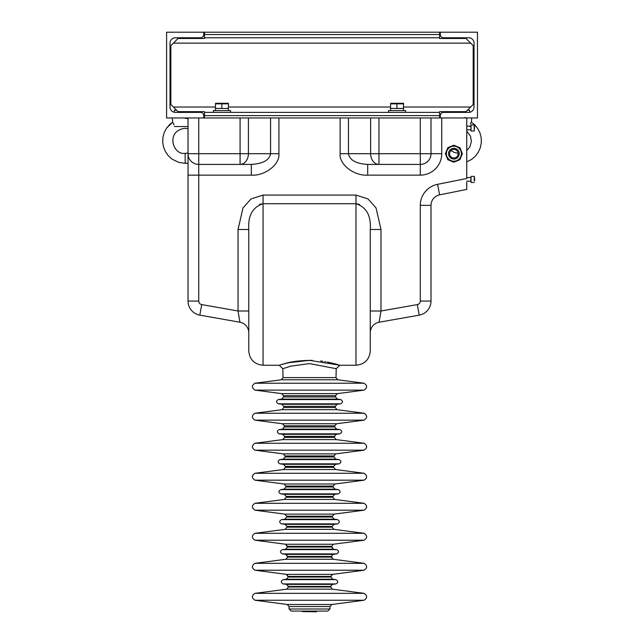 <?xml version="1.0" encoding="UTF-8"?>
<svg xmlns="http://www.w3.org/2000/svg" width="644" height="644" viewBox="0 0 644 644"><rect width="100%" height="100%" fill="white"/><g stroke="black" fill="none" stroke-linecap="round" stroke-linejoin="round"><path stroke-width="0.97" d="M291.249 611.084L327.796 611.084L291.249 611.084L302.374 611.084L291.249 611.084L289.1 608.999L291.249 611.084L289.1 608.999L289.035 606.551L287.176 604.483L254.992 600.24L364.045 600.24C367.499 597.946 367.499 595.644 364.045 593.341L254.992 593.341C251.538 595.644 251.538 597.946 254.992 600.24M254.992 593.341L286.661 589.171L332.376 589.171L330.525 586.442L288.512 586.442L286.652 584.374L283.11 583.907C280.687 582.49 280.687 581.073 283.11 579.656L286.403 579.222L283.11 579.656L286.403 579.222L288.262 577.04L286.387 574.359L254.992 570.23L364.045 570.23C367.499 567.928 367.499 565.625 364.045 563.323L254.992 563.323C251.538 565.625 251.538 567.928 254.992 570.23M286.403 579.222L332.634 579.222L330.791 576.428L288.246 576.428L286.387 574.359L332.65 574.359L364.045 570.23C367.499 567.928 367.499 565.625 364.045 563.323L333.157 559.258L331.298 557.076L333.157 559.258L285.88 559.258L254.992 563.323M333.157 559.258L331.314 556.432L287.723 556.432L285.864 554.363L282.322 553.896C279.899 552.48 279.899 551.063 282.322 549.638L285.614 549.211L287.482 547.03L285.598 544.236L254.992 540.211L364.045 540.211C367.499 537.909 367.499 535.607 364.045 533.304L254.992 533.304C251.538 535.607 251.538 537.909 254.992 540.211L285.598 544.236L254.992 540.211M285.614 549.211L333.423 549.211L331.579 546.313L287.457 546.313L285.598 544.236L333.439 544.236L364.045 540.211C367.499 537.909 367.499 535.607 364.045 533.304L333.946 529.344L285.099 529.344L254.992 533.304M364.045 540.211C367.499 537.909 367.499 535.607 364.045 533.304L333.946 529.344L332.079 527.162L332.103 526.414L286.942 526.414L285.075 524.345L281.533 523.878C279.118 522.461 279.118 521.044 281.533 519.628L284.833 519.193L286.693 517.011L286.677 516.19L284.809 514.121L254.992 510.193L364.045 510.193C367.499 507.891 367.499 505.596 364.045 503.294L254.992 503.294C251.538 505.596 251.538 507.891 254.992 510.193M254.992 503.294L284.31 499.43L334.727 499.43L332.868 497.249L332.884 496.395L286.153 496.395L284.294 494.326L280.752 493.859C278.329 492.443 278.329 491.026 280.752 489.609L284.044 489.174L285.912 486.993L285.888 486.067L284.02 483.998L254.992 480.174L364.045 480.174C367.499 477.88 367.499 475.578 364.045 473.276L254.992 473.276C251.538 475.578 251.538 477.88 254.992 480.174M254.992 473.276L283.529 469.516L335.508 469.516L333.648 467.335L333.673 466.377L285.364 466.377L283.505 464.308L279.963 463.841C277.548 462.424 277.548 461.007 279.963 459.591L283.255 459.156L285.123 456.974L285.099 455.952L283.231 453.883L254.992 450.164L364.045 450.164C367.499 447.862 367.499 445.559 364.045 443.257L254.992 443.257C251.538 445.559 251.538 447.862 254.992 450.164M283.529 469.516L285.397 467.335L285.364 466.377L283.505 464.308L335.532 464.308L339.074 463.841L335.532 464.308L339.074 463.841L279.963 463.841M254.992 443.257L282.748 439.602L336.297 439.602L334.429 437.421L334.461 436.366L284.584 436.366L282.716 434.298L279.174 433.831C276.759 432.414 276.759 430.997 279.174 429.58L282.474 429.146L284.334 426.964L284.31 425.829L282.442 423.76L254.992 420.146L364.045 420.146C367.499 417.843 367.499 415.541 364.045 413.239L254.992 413.239C251.538 415.541 251.538 417.843 254.992 420.146L282.442 423.76L254.992 420.146M282.474 429.146L284.334 426.964L282.474 429.146L336.571 429.146L334.703 426.964L334.735 425.829L284.31 425.829L282.442 423.76L336.595 423.76L364.045 420.146C367.499 417.843 367.499 415.541 364.045 413.239C367.499 415.541 367.499 417.843 364.045 420.146L336.595 423.76L364.045 420.146M364.045 413.239L337.078 409.689L281.967 409.689L283.827 407.507L283.795 406.348L281.935 404.279L278.393 403.812C275.97 402.395 275.97 400.979 278.393 399.562L281.686 399.127L283.553 396.946L283.521 395.706L281.653 393.637L254.992 390.127L364.045 390.127C367.499 387.825 367.499 385.531 364.045 383.228L254.992 383.228C251.538 385.531 251.538 387.825 254.992 390.127M290.38 362.314L297.528 361.107L312.348 360.358L297.528 361.107L290.38 362.314M320.64 360.994L322.886 361.3M334.534 363.707L336.249 364.174M336.45 364.23L327.289 362.041L337.641 364.576M335.468 368.44L336.232 368.714L339.799 365.237L309.523 360.318L288.19 362.789L280.076 364.979M338.631 364.874L338.148 364.729M325.743 361.759L324.665 361.574M282.555 364.238L290.323 362.331M188.024 117.965L188.024 153.691A10.723 10.723 0 0 0 198.746 164.413L251.337 164.413L251.337 175.136L198.746 175.136L198.746 301.07L188.024 301.07A14.297 14.297 0 0 0 199.833 315.149A14.297 14.297 0 0 1 188.024 301.07A14.297 14.297 0 0 0 199.833 315.149A14.297 14.297 0 0 1 188.024 301.07L188.024 175.136L198.746 175.136L198.746 301.07A3.574 3.574 0 0 0 201.701 304.596L238.055 311.004L238.055 229.481L248.769 229.481C247.868 215.651 252.633 207.07 263.066 203.729L259.492 204.406L263.066 203.729L355.971 203.729L355.971 365.237C364.657 364.391 369.423 359.626 370.268 350.948L370.268 332.771A10.723 10.723 0 0 1 379.123 322.217A10.723 10.723 0 0 0 378.841 322.274A10.723 10.723 0 0 1 379.123 322.217L419.204 315.149A14.297 14.297 0 0 0 431.013 301.07A14.297 14.297 0 0 1 419.204 315.149A14.297 14.297 0 0 0 431.013 301.07A14.297 14.297 0 0 1 419.204 315.149A14.297 14.297 0 0 0 431.013 301.07L431.013 205.364A10.723 10.723 0 0 1 439.635 194.85A10.723 10.723 0 0 0 431.013 205.364A10.723 10.723 0 0 1 439.635 194.85A10.723 10.723 0 0 0 431.013 205.364A10.723 10.723 0 0 1 439.635 194.85L466.747 189.425L466.747 182.284M201.701 304.596L199.833 315.149L239.914 322.217A10.723 10.723 0 0 1 240.204 322.274A10.723 10.723 0 0 0 239.914 322.217L238.055 311.004L248.769 311.004L248.769 350.948L248.769 229.481M359.545 204.406L355.971 203.729L359.545 204.406M370.268 332.771A10.723 10.723 0 0 1 379.123 322.217A10.723 10.723 0 0 0 378.841 322.274A10.723 10.723 0 0 1 379.123 322.217L380.99 311.004L370.268 311.004L370.268 350.948L370.268 298.623M318.096 611.084L327.796 611.084L318.096 611.084M289.035 606.551L287.176 604.483L289.035 606.551L330.002 606.551L329.937 608.999L289.1 608.999M288.512 586.442L286.652 584.374L288.528 586.99L286.661 589.171M287.723 556.432L285.864 554.363L287.747 557.076L285.88 559.258M286.942 526.414L285.075 524.345L286.942 526.414L286.958 527.162L285.099 529.344M286.677 516.19L284.809 514.121L286.677 516.19L332.368 516.19L332.344 517.011L286.693 517.011M286.153 496.395L284.294 494.326L286.153 496.395L286.178 497.249L284.31 499.43M284.044 489.174L285.912 486.993L284.044 489.174L334.993 489.174L333.133 486.993L333.157 486.067L285.888 486.067L284.02 483.998L285.888 486.067M285.099 455.952L283.231 453.883L285.099 455.952L333.946 455.952L333.922 456.974L285.123 456.974L283.255 459.156L335.782 459.156L333.922 456.974L335.782 459.156L339.074 459.591L279.963 459.591M284.584 436.366L282.716 434.298L284.584 436.366L284.608 437.421L282.748 439.602M283.795 406.348L281.935 404.279L283.795 406.348L335.242 406.348L335.21 407.507L283.827 407.507L281.967 409.689L254.992 413.239M283.521 395.706L281.653 393.637L283.521 395.706L335.524 395.706L335.492 396.946L283.553 396.946M312.348 360.358C300.635 360.423 291.354 361.542 284.495 363.707L285.944 363.337M474.612 180.787L474.612 177.825M287.176 604.483L331.861 604.483L364.045 600.24C367.499 597.946 367.499 595.644 364.045 593.341C367.499 595.644 367.499 597.946 364.045 600.24M286.652 584.374L332.393 584.374L335.935 583.907L283.11 583.907M288.246 576.428L286.387 574.359M285.864 554.363L333.173 554.363L336.715 553.896L282.322 553.896M287.457 546.313L285.598 544.236M285.075 524.345L333.962 524.345L337.504 523.878L281.533 523.878M284.809 514.121L334.228 514.121L364.045 510.193C367.499 507.891 367.499 505.596 364.045 503.294C367.499 505.596 367.499 507.891 364.045 510.193M284.294 494.326L334.751 494.326L338.293 493.859L280.752 493.859M284.02 483.998L335.017 483.998L364.045 480.174C367.499 477.88 367.499 475.578 364.045 473.276C367.499 475.578 367.499 477.88 364.045 480.174M285.364 466.377L283.505 464.308M283.231 453.883L335.806 453.883L364.045 450.164C367.499 447.862 367.499 445.559 364.045 443.257C367.499 445.559 367.499 447.862 364.045 450.164M282.716 434.298L336.321 434.298L339.863 433.831L279.174 433.831M284.31 425.829L282.442 423.76M281.935 404.279L337.11 404.279L340.652 403.812L278.393 403.812M281.653 393.637L337.384 393.637L364.045 390.127C367.499 387.825 367.499 385.531 364.045 383.228C367.499 385.531 367.499 387.825 364.045 390.127M364.045 383.228L337.858 379.783L281.178 379.783L254.992 383.228M281.178 379.783L283.046 377.593L282.813 368.714L279.238 365.237L282.813 368.714L290.702 366.17L309.523 363.594L336.232 368.714L335.999 377.593L283.046 377.593M327.297 362.041L329.285 362.451M332.465 363.176L333.471 363.425M370.268 229.481C371.177 215.651 366.412 207.07 355.971 203.729L355.971 195.068L368.054 198.956L376.048 207.956L380.99 229.481L370.268 229.481L370.268 350.948C369.423 359.626 364.657 364.391 355.971 365.237C364.657 364.391 369.423 359.626 370.268 350.948M466.747 117.965L466.747 178.493L437.534 184.337L439.635 194.85A10.723 10.723 0 0 0 431.013 205.364L420.291 205.364A21.437 21.437 0 0 1 437.534 184.337M238.055 229.481L242.989 207.956L250.983 198.956L263.066 195.068L263.066 365.237C254.388 364.391 249.622 359.626 248.769 350.948C249.622 359.626 254.388 364.391 263.066 365.237L279.238 365.237M198.746 175.136L198.746 117.965L240.083 117.965L240.083 164.413A10.723 8.34 -90 0 0 248.415 153.691L270.569 153.691L270.569 117.965M446.026 117.981L441.736 117.989L441.736 153.691A21.437 21.437 0 0 1 420.291 175.136L367.7 175.136L367.7 164.413L378.962 164.413A10.723 8.34 -90 0 1 370.622 153.691L378.962 153.691L378.962 117.965L420.291 117.965L420.291 153.691L378.962 153.691L378.962 164.413L420.291 164.413L420.291 175.136A21.437 21.437 0 0 0 435.61 168.704M439.594 117.965L204.462 117.965L204.462 112.386L439.594 112.386L439.594 117.965L440.303 117.965L440.303 115.606A3.22 3.22 0 0 1 443.523 112.386L468.679 112.386A5.361 5.361 180 0 0 474.04 107.025L474.04 43.132A5.361 5.361 180 0 0 468.679 37.771L443.523 37.771A3.22 3.22 0 0 1 440.303 34.559L440.303 32.2L477.47 32.2L477.47 117.965L440.303 117.965M378.962 164.413L367.7 164.413C356.1 163.729 349.692 160.163 348.468 153.691L348.468 117.965M240.083 164.413L251.337 164.413C262.937 163.729 269.345 160.163 270.569 153.691L278.908 153.691L278.908 117.965M248.769 332.771A10.723 10.723 0 0 0 239.914 322.217L240.912 322.443L239.914 322.217M420.291 301.07L431.013 301.07A14.297 14.297 0 0 1 419.204 315.149L417.344 304.596A3.574 3.574 0 0 0 420.291 301.07L420.291 205.364M188.024 175.136L188.024 153.691A10.723 10.723 0 0 0 198.746 164.413M431.013 117.965L431.013 153.691A10.723 10.723 0 0 1 420.291 164.413L420.291 153.691L441.736 153.691M457.393 149.641A5.361 5.361 0 0 1 455.638 158.762A5.361 5.361 0 0 1 448.618 152.676A5.361 5.361 0 0 1 457.393 149.641M457.828 155.373A4.291 4.291 0 0 1 450.454 156.275A4.291 4.291 0 0 1 453.368 149.44A4.291 4.291 0 0 1 457.828 155.373M446.976 150.752A7.503 7.503 0 0 0 450.945 160.597A7.503 7.503 0 0 0 460.79 156.637A7.503 7.503 0 0 0 456.821 146.792A7.503 7.503 0 0 0 446.976 150.752A7.503 7.503 0 0 0 454.793 161.145A7.503 7.503 0 0 0 459.88 149.183A7.503 7.503 0 0 0 446.976 150.752M447.838 159.72L453.73 162.232L459.84 159.768L462.392 153.779L459.985 147.806L453.899 145.214L447.926 147.621L445.374 153.61L447.838 159.72M316.663 611.583L302.374 611.583L316.454 611.8L316.663 611.084M474.25 130.676L474.25 124.928L471.038 124.928L471.038 130.676M474.25 180.908L474.25 176.384L474.612 179.298M471.038 179.193L471.038 182.461L471.038 176.384L474.25 176.384M439.594 112.386L439.594 111.67L466.031 111.67L473.179 104.521L473.179 45.635L466.031 38.487L439.594 38.487L439.594 34.559L204.462 34.559L204.462 32.2L439.594 32.2L439.594 34.559M204.462 112.386L204.462 111.67L178.018 111.67L170.877 104.521L170.877 45.635L178.018 38.487L204.462 38.487L204.462 34.559M439.594 37.771L204.462 37.771M470.724 123.189L471.046 122.626M470.37 123.922L471.392 122.11L471.754 117.965M174.033 124.856L172.866 122.408M172.664 122.11L173.767 124.123L172.664 122.11L169.799 124.381L166.579 128.132L164.252 132.495L162.94 137.252L162.699 142.195L163.536 147.057L165.411 151.63L168.245 155.679L171.892 159.012L178.501 162.328L185.166 163.343L185.166 153.336L185.166 163.343L188.024 163.157L185.166 163.343L178.501 162.328L171.892 159.012L168.245 155.679L165.411 151.63L163.536 147.057L162.699 142.195L162.94 137.252L164.252 132.495L166.579 128.132L172.664 122.11L172.302 117.981M185.166 126.538C185.166 128.848 185.166 128.848 185.166 126.538C185.166 128.848 185.166 128.848 185.166 126.538M174.427 126.538L174.403 126.538C172.334 120.645 172.334 120.645 174.403 126.538L188.024 126.538M469.653 126.538C471.722 120.645 471.722 120.645 469.653 126.538M176.593 110.245L174.444 110.245L174.444 112.306L174.444 110.245M195.889 112.386L195.889 111.67L195.889 112.386L175.377 112.386A5.361 5.361 5.7 0 1 170.016 107.025L170.016 43.132A5.361 5.361 5.7 0 1 175.377 37.771L200.534 37.771A3.22 3.22 -174.3 0 0 203.746 34.559L203.746 32.2L166.587 32.2L166.587 117.965L203.746 117.965L203.746 115.606A3.22 3.22 -174.3 0 0 200.534 112.386L175.377 112.386M469.605 112.386L469.605 110.245L467.464 110.245M403.555 110.599L403.458 108.458M390.578 108.458L396.946 108.458L396.946 103.853L390.578 103.853L390.562 110.599M403.458 110.599L403.563 103.853L396.946 103.853M228.467 110.599L228.37 108.458M215.482 108.458L221.85 108.458L221.85 103.853L215.482 103.853L215.466 110.599M228.37 110.599L228.467 103.853L221.85 103.853M405.648 112.386L405.648 110.599L388.493 110.599L388.493 112.386M230.552 112.386L230.552 110.599L213.397 110.599L213.397 112.386M403.498 103.282L390.634 103.282M396.946 108.458L403.434 108.458L403.563 103.853M228.403 103.282L215.539 103.282M221.85 108.458L228.338 108.458L228.467 103.853M417.344 304.596L380.99 311.004L417.344 304.596L380.99 311.004L417.344 304.596L380.99 311.004L380.99 229.481M330.517 586.99L288.528 586.99M335.935 583.907C338.35 582.49 338.35 581.073 335.935 579.656L332.634 579.222L335.935 579.656C338.35 581.073 338.35 582.49 335.935 583.907C338.35 582.49 338.35 581.073 335.935 579.656L283.11 579.656M330.774 577.04L288.262 577.04M331.298 557.076L287.747 557.076M336.715 553.896C339.138 552.48 339.138 551.063 336.715 549.638L282.322 549.638M336.715 549.638L333.423 549.211L331.563 547.03L287.482 547.03M332.079 527.162L286.958 527.162M337.504 523.878C339.927 522.461 339.927 521.044 337.504 519.628C339.927 521.044 339.927 522.461 337.504 523.878C339.927 522.461 339.927 521.044 337.504 519.628L281.533 519.628M337.504 519.628L334.212 519.193L332.344 517.011L334.212 519.193L284.833 519.193M332.868 497.249L286.178 497.249M338.293 493.859C340.708 492.443 340.708 491.026 338.293 489.609C340.708 491.026 340.708 492.443 338.293 493.859C340.708 492.443 340.708 491.026 338.293 489.609L280.752 489.609M338.293 489.609L334.993 489.174L333.133 486.993L285.912 486.993M364.045 473.276L335.508 469.516L333.648 467.335L285.397 467.335M334.429 437.421L284.608 437.421M339.863 433.831C342.278 432.414 342.278 430.997 339.863 429.58C342.278 430.997 342.278 432.414 339.863 433.831C342.278 432.414 342.278 430.997 339.863 429.58L279.174 429.58M339.863 429.58L336.571 429.146L334.703 426.964L284.334 426.964M340.652 403.812C343.067 402.395 343.067 400.979 340.652 399.562C343.067 400.979 343.067 402.395 340.652 403.812C343.067 402.395 343.067 400.979 340.652 399.562L278.393 399.562M340.652 399.562L337.351 399.127L335.492 396.946L337.351 399.127L281.686 399.127M263.066 195.068L355.971 195.068M367.7 175.136C354.063 176.094 338.905 164.3 340.137 153.691L340.137 117.965M251.337 175.136C264.982 176.094 280.14 164.3 278.908 153.691M340.137 153.691L370.622 153.691L370.622 117.965M248.415 117.965L248.415 153.691L188.024 153.691M431.013 153.691A10.723 10.723 0 0 1 420.291 164.413M448.949 151.598A5.361 5.361 0 0 0 451.782 158.625A5.361 5.361 0 0 0 458.818 155.792A5.361 5.361 0 0 0 455.984 148.764A5.361 5.361 0 0 0 448.949 151.598M471.038 131.006L474.25 131.006L474.612 125.29M470.893 128.776L470.893 126.176L470.893 128.776M471.038 181.35L470.893 177.639L470.893 181.206L466.747 181.206M470.675 107.025L403.563 107.025M390.578 107.025L228.467 107.025M215.482 107.025L173.373 107.025M439.594 115.606L204.462 115.606M470.675 43.132L173.373 43.132M329.937 608.999L327.796 611.084M339.074 463.841C341.497 462.424 341.497 461.007 339.074 459.591C341.497 461.007 341.497 462.424 339.074 463.841C341.497 462.424 341.497 461.007 339.074 459.591M474.25 182.461L471.038 182.461M331.861 604.483L330.002 606.551L331.861 604.483M332.376 589.171L364.045 593.341M332.393 584.374L330.525 586.442M332.634 579.222L335.935 579.656M332.65 574.359L330.791 576.428M364.045 570.23C367.499 567.928 367.499 565.625 364.045 563.323M333.173 554.363L331.314 556.432M333.423 549.211L331.563 547.03M333.439 544.236L331.579 546.313M333.946 529.344L364.045 533.304M333.962 524.345L332.103 526.414M334.212 519.193L332.344 517.011M334.228 514.121L332.368 516.19M334.727 499.43L364.045 503.294M334.751 494.326L332.884 496.395M334.993 489.174L333.133 486.993M335.017 483.998L333.157 486.067M335.508 469.516L333.648 467.335M335.532 464.308L333.673 466.377M335.782 459.156L333.922 456.974M335.806 453.883L333.946 455.952M336.297 439.602L364.045 443.257M336.321 434.298L334.461 436.366M336.571 429.146L334.703 426.964M336.595 423.76L334.735 425.829M337.078 409.689L335.21 407.507M337.11 404.279L335.242 406.348M337.351 399.127L335.492 396.946M337.384 393.637L335.524 395.706M337.858 379.783L335.999 377.593M339.799 365.237L355.971 365.237M379.123 322.217L378.125 322.443M302.374 611.583L302.374 611.084M471.038 126.039L466.747 126.176M471.038 129.895L466.747 129.75M471.038 177.494L466.747 177.639M466.747 161.926L471.585 159.422L475.336 156.202L478.291 152.242L480.311 147.734L481.301 142.896L481.213 137.953L480.054 133.155L477.864 128.72L474.765 124.872L471.392 122.11L474.765 124.872L477.864 128.72L480.054 133.155L481.213 137.953L481.301 142.896L480.311 147.734L478.291 152.242L475.336 156.202L471.585 159.422L466.747 161.926M458.158 153.312L454.253 152.443L450.993 150.527L454.253 152.443L458.158 153.312M464.96 117.474L466.031 117.965M188.024 153.006L185.166 153.336C172.415 155.365 165.532 130.386 185.166 128.325L188.024 128.655M188.024 118.504L185.166 118.319M466.747 131.102L470.506 136.198L471.368 141.583L469.862 146.824L466.747 150.559M448.168 111.67L448.168 112.386L448.168 111.67"/></g></svg>
